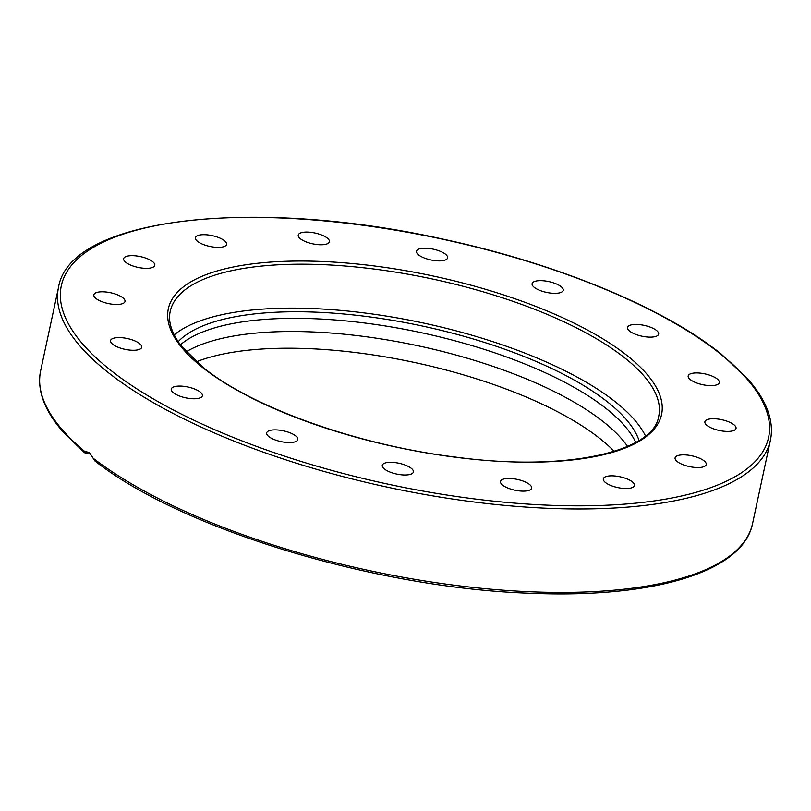 <?xml version="1.0" encoding="UTF-8"?>
<svg xmlns="http://www.w3.org/2000/svg" width="811" height="811" viewBox="0 0 811 811"><rect width="100%" height="100%" fill="white"/><g stroke="black" fill="none" stroke-linecap="round" stroke-linejoin="round"><path stroke-width="1.22" d="M89.595 452.862L85.51 452.964L85.277 451.92L86.483 451.707L89.636 452.893L95.009 461.053C182.262 529.644 377.956 588.756 532.33 593.348C654.447 598.305 743.119 571.633 752.557 523.582A364.068 126.303 -167.9 0 1 481.552 588.32A364.068 126.303 -167.9 0 1 93.194 458.245M639.048 440.474A240.715 83.513 12.1 0 0 608.321 402.56A240.715 83.513 12.1 0 0 375.219 317.648A240.715 83.513 12.1 0 0 178.207 341.684M180.417 344.797A240.715 83.513 -167.9 0 1 379.801 325.11A240.715 83.513 -167.9 0 1 606.902 409.149A240.715 83.513 -167.9 0 1 635.753 442.411M529.512 484.451A15.916 5.525 -167.9 0 1 531.631 488.131A15.916 5.525 -167.9 0 1 519.618 490.949A15.916 5.525 -167.9 0 1 502.617 485.14A15.916 5.525 -167.9 0 1 500.499 481.46A15.916 5.525 -167.9 0 1 512.511 478.642A15.916 5.525 -167.9 0 1 529.512 484.451M413.296 470.765A15.916 5.525 -167.9 0 1 413.407 471.992A15.916 5.525 -167.9 0 1 398.363 474.384A15.916 5.525 -167.9 0 1 382.386 466.548A15.916 5.525 -167.9 0 1 382.275 465.321A15.916 5.525 -167.9 0 1 397.329 462.929A15.916 5.525 -167.9 0 1 413.296 470.765M297.343 440.464A15.916 5.525 -167.9 0 1 279.694 441.306A15.916 5.525 -167.9 0 1 266.657 432.881A15.916 5.525 -167.9 0 1 267.113 431.979A15.916 5.525 -167.9 0 1 284.762 431.138A15.916 5.525 -167.9 0 1 297.799 439.552A15.916 5.525 -167.9 0 1 297.343 440.464M199.293 398.15A15.916 5.525 -167.9 0 1 181.329 396.67A15.916 5.525 -167.9 0 1 171.253 389.087A15.916 5.525 -167.9 0 1 174.345 386.695A15.916 5.525 -167.9 0 1 192.308 388.185A15.916 5.525 -167.9 0 1 202.385 395.758A15.916 5.525 -167.9 0 1 199.293 398.15M134.068 350.271A15.916 5.525 -167.9 0 1 117.899 347.179A15.916 5.525 -167.9 0 1 110.57 340.6A15.916 5.525 -167.9 0 1 118.203 337.599A15.916 5.525 -167.9 0 1 134.373 340.691A15.916 5.525 -167.9 0 1 141.702 347.27A15.916 5.525 -167.9 0 1 134.068 350.271M111.614 304.125A15.916 5.525 -167.9 0 1 93.853 294.798A15.916 5.525 -167.9 0 1 107.245 292.153A15.916 5.525 -167.9 0 1 124.995 301.479A15.916 5.525 -167.9 0 1 111.614 304.125M135.325 266.728A15.916 5.525 -167.9 0 1 123.657 258.668A15.916 5.525 -167.9 0 1 143.121 257.28A15.916 5.525 -167.9 0 1 154.789 265.339A15.916 5.525 -167.9 0 1 135.325 266.728M201.615 243.776A15.916 5.525 -167.9 0 1 195.431 237.694A15.916 5.525 -167.9 0 1 204.554 234.693A15.916 5.525 -167.9 0 1 220.389 238.292A15.916 5.525 -167.9 0 1 226.573 244.364A15.916 5.525 -167.9 0 1 217.449 247.375A15.916 5.525 -167.9 0 1 201.615 243.776M300.384 238.758A15.916 5.525 -167.9 0 1 298.255 235.078A15.916 5.525 -167.9 0 1 310.278 232.26A15.916 5.525 -167.9 0 1 327.269 238.079A15.916 5.525 -167.9 0 1 329.398 241.749A15.916 5.525 -167.9 0 1 317.375 244.567A15.916 5.525 -167.9 0 1 300.384 238.758M416.59 252.444A15.916 5.525 -167.9 0 1 416.479 251.217A15.916 5.525 -167.9 0 1 431.533 248.825A15.916 5.525 -167.9 0 1 447.5 256.661A15.916 5.525 -167.9 0 1 447.611 257.898A15.916 5.525 -167.9 0 1 432.567 260.28A15.916 5.525 -167.9 0 1 416.59 252.444M532.543 282.755A15.916 5.525 -167.9 0 1 550.203 281.914A15.916 5.525 -167.9 0 1 563.229 290.328A15.916 5.525 -167.9 0 1 562.773 291.23A15.916 5.525 -167.9 0 1 545.124 292.072A15.916 5.525 -167.9 0 1 532.097 283.657A15.916 5.525 -167.9 0 1 532.543 282.755M630.603 325.059A15.916 5.525 -167.9 0 1 648.567 326.549A15.916 5.525 -167.9 0 1 658.644 334.122A15.916 5.525 -167.9 0 1 655.552 336.514A15.916 5.525 -167.9 0 1 637.578 335.034A15.916 5.525 -167.9 0 1 627.501 327.451A15.916 5.525 -167.9 0 1 630.603 325.059M695.818 372.938A15.916 5.525 -167.9 0 1 711.987 376.04A15.916 5.525 -167.9 0 1 719.316 382.61A15.916 5.525 -167.9 0 1 711.683 385.62A15.916 5.525 -167.9 0 1 695.514 382.518A15.916 5.525 -167.9 0 1 688.184 375.939A15.916 5.525 -167.9 0 1 695.818 372.938M718.282 419.084A15.916 5.525 -167.9 0 1 736.033 428.411A15.916 5.525 -167.9 0 1 722.652 431.067A15.916 5.525 -167.9 0 1 704.901 421.74A15.916 5.525 -167.9 0 1 718.282 419.084M694.561 456.481A15.916 5.525 -167.9 0 1 706.229 464.551A15.916 5.525 -167.9 0 1 686.765 465.93A15.916 5.525 -167.9 0 1 675.097 457.87A15.916 5.525 -167.9 0 1 694.561 456.481M628.272 479.443A15.916 5.525 -167.9 0 1 634.455 485.515A15.916 5.525 -167.9 0 1 625.332 488.516A15.916 5.525 -167.9 0 1 609.507 484.927A15.916 5.525 -167.9 0 1 603.323 478.845A15.916 5.525 -167.9 0 1 612.437 475.844A15.916 5.525 -167.9 0 1 628.272 479.443M627.592 446.425A240.715 83.513 12.1 0 0 604.083 422.328A240.715 83.513 12.1 0 0 388.57 340.144A240.715 83.513 12.1 0 0 186.216 351.802M614.211 451.372A240.715 83.513 12.1 0 0 600.505 439.025A240.715 83.513 12.1 0 0 196.394 361.797M645.485 435.933A249.818 86.665 12.1 0 0 616.005 402.368A249.818 86.665 12.1 0 0 381.535 315.337A249.818 86.665 12.1 0 0 174.203 334.892M85.51 452.964L85.277 451.92A364.068 126.303 -167.9 0 1 40.601 370.951L58.493 287.489A364.068 126.303 12.1 0 0 107.052 371.62A364.068 126.303 12.1 0 0 495.663 504.472A364.068 126.303 12.1 0 0 770.45 440.12L752.557 523.582M109.546 369.37A361.665 125.472 -167.9 0 1 234.724 217.591A361.665 125.472 -167.9 0 1 720.34 353.839A361.665 125.472 -167.9 0 1 595.173 505.618A361.665 125.472 -167.9 0 1 109.546 369.37M170.209 311.434A249.818 86.665 -167.9 0 1 358.766 267.275A249.818 86.665 -167.9 0 1 625.423 358.442A249.818 86.665 -167.9 0 1 658.735 416.165C653.879 452.122 565.024 471.972 456.035 457.161C357.975 445.269 252.191 407.629 203.003 367.342L181.735 346.51C171.739 333.595 167.897 321.906 170.209 311.434M627.917 356.191A252.211 87.497 12.1 0 0 289.263 261.183A252.211 87.497 12.1 0 0 201.98 367.018A252.211 87.497 12.1 0 0 540.623 462.037A252.211 87.497 12.1 0 0 627.917 356.191M770.45 440.12C774.282 420.777 766.638 400.279 747.499 378.636L721.364 354.164C663.905 307.693 556.833 263.494 443.232 239.194C253.285 196.738 69.341 217.683 58.493 287.489M84.638 452.771L63.866 432.79C44.504 411.015 36.748 390.405 40.601 370.951"/></g></svg>
